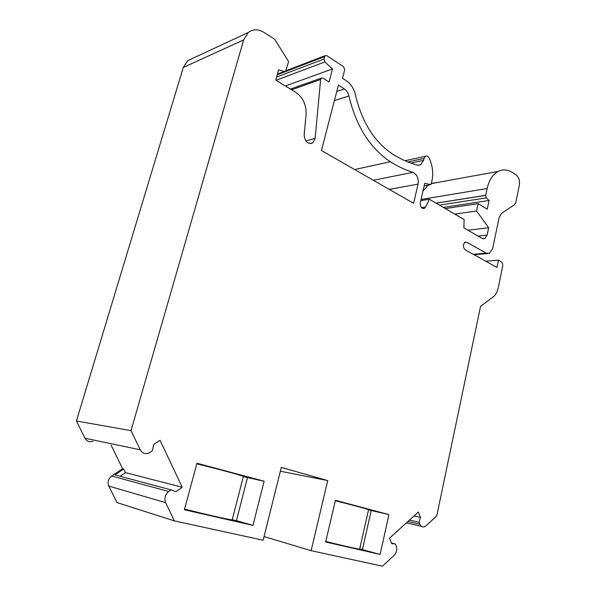 <?xml version="1.0" encoding="UTF-8"?>
<svg xmlns="http://www.w3.org/2000/svg" width="596" height="596" viewBox="0 0 596 596"><rect width="100%" height="100%" fill="white"/><g stroke="black" fill="none" stroke-linecap="round" stroke-linejoin="round"><path stroke-width="0.89" d="M111.124 445.212L122.634 468.732L111.69 476.018C108.278 478.782 107.31 482.127 108.777 486.06L116.995 502.584L174.39 520.897L263.156 540.229L281.305 467.42L327.733 480.57L311.105 550.667L382.453 566.2L394.18 555.323C396.616 552.619 397.294 549.512 396.213 545.988L395.409 544.021L391.751 543.612L389.523 538.143L418.362 512.016L420.471 517.373L419.107 522.282L419.875 524.227C420.798 526.328 422.177 527.236 424.017 526.931L425.976 525.851L436.749 515.868L480.577 306.299L493.168 296.905C495.656 294.96 497.34 291.98 498.211 287.957L502.622 266.524C502.927 264.229 502.368 262.56 500.938 261.51L498.502 260.132L496.982 267.462L465.282 249.843C462.831 247.184 462.764 244.643 465.089 242.214L466.914 242.304L486.113 253.136L489.465 253.337L492.639 248.606L499.157 217.465L501.646 213.249L514.549 204.704L515.756 202.64L519.369 185.073C519.965 180.655 518.885 177.288 516.129 174.971L512.195 172.348C507.427 169.428 502.726 169.122 498.092 171.432C492.713 174.434 489.055 180.141 487.118 188.537L485.651 195.376L436.145 203.199M443.357 207.423L489.092 200.487L487.237 209.203L478.148 203.661L476.562 211.021L488.66 227.732L487.103 235.107L484.772 238.609L482.157 238.445L463.882 227.903L464.113 219.581L429.351 199.22L425.626 206.998L424.382 208.384C421.476 208.779 420.106 206.909 420.262 202.767L424.739 183.344L430.848 184.663C433.784 175.984 433.24 167.141 429.209 158.141C428.159 156.264 426.9 155.638 425.44 156.286L424.017 158.454L423.57 160.376L420.679 164.757L417.476 165.174C409.079 162.969 400.706 159.206 392.347 153.887C374.206 141.639 361.899 121.979 355.425 94.913C353.972 88.662 350.977 83.976 346.455 80.84L342.506 78.285L344.704 69.806L343.579 66.707L326.869 55.681L325.23 55.644L324.626 56.605L323.993 59.004L324.865 61.939L332.486 68.92L329.059 81.995L322.957 78.106L321.341 78.083L320.633 79.492L315.135 138.361L312.699 142.951C307.678 144.359 304.839 141.647 304.169 134.808L306.091 114.469C306.463 104.874 303.029 97.498 295.795 92.343L275.754 80.11L278.593 69.829L284.299 71.46L285.588 71.237L288.606 61.567L274.689 39.299L263.983 32.4C258.187 28.913 252.928 28.958 248.212 32.542L243.652 39.895L131.031 430.632L140.231 449.794C142.176 453.191 144.984 454.316 148.65 453.154L152.405 450.844L153.671 444.556L160.063 440.317L182.212 487.245L176.036 491.648L170.985 489.86L168.705 491.469C165.085 494.583 164.056 498.316 165.628 502.666L174.39 520.897M280.358 471.22L327.733 480.57M264.073 536.564L311.105 550.667M192.933 58.237L187.643 60.695L183.285 67.46L76.415 420.992L131.031 430.632M120.094 476.264L125.503 472.635L123.722 469.007L122.634 468.732M125.503 472.635L182.212 487.245M123.722 469.007L114.909 474.878L170.985 489.86M391.505 543.001L395.409 544.021M414.011 515.957L420.471 517.373M409.445 520.099L419.107 522.282M368.507 509.893L388.927 514.601L335.421 500.29L325.647 541.995L380.136 554.429L359.708 548.879M325.774 541.451C344.942 546.234 360.573 549.713 359.671 549.035L368.537 509.766C369.602 509.647 354.292 505.475 335.31 500.744M371.196 510.608L362.435 549.505M388.927 514.601L380.136 554.429M489.092 200.487L486.291 197.887L485.651 195.376M321.445 150.535L413.609 203.325L418.064 184.097C418.794 178.353 417.081 174.434 412.931 172.341C405.369 169.987 397.83 166.448 390.313 161.725C370.012 148.203 356.207 126.285 348.891 95.971C348.153 92.827 346.649 90.48 344.376 88.931L338.416 85.116L321.445 150.535M264.125 481.218L196.956 463.256L184.402 509.759L252.965 525.404L264.125 481.218L247.474 477.605L236.426 520.643L252.965 525.404M76.415 420.992L85.012 438.269C86.83 441.338 89.46 442.366 92.894 441.353M184.589 509.073C209.308 515.317 233.558 520.703 232.239 519.719L243.384 476.487L247.474 477.605M196.807 463.83C221.287 469.864 244.978 476.331 243.384 476.487M232.246 519.69L236.426 520.643M467.942 230.242L488.66 227.732M420.754 200.629L429.351 199.22M424.151 185.87L430.848 184.663M285.38 85.988L332.486 68.92M485.733 261.204L498.502 260.132M438.224 182.346L431.295 183.374M428.204 185.14L422.974 190.996M445.331 208.578L478.148 203.661M454.778 214.113L476.562 211.021M436.056 203.147L485.665 195.302M464.575 242.557L466.914 242.304M473.351 254.328L486.113 253.136M183.285 67.46L243.652 39.895M407.902 521.493L419.875 524.227M85.012 438.269L140.231 449.794M111.69 476.018L168.705 491.469M108.777 486.06L165.628 502.666M478.134 236.128L487.103 235.107M421.424 207.654L425.626 206.998M407.783 161.933L424.017 158.454M410.786 163.088L423.57 160.376M277.229 74.761L324.626 56.605M276.611 77.011L323.993 59.004M276.03 80.281L324.865 61.939M291.571 89.765L320.633 79.492M305.808 140.924L315.135 138.361M389.315 189.409L418.064 184.097M373.349 180.268L412.931 172.341M354.635 169.547L390.313 161.725M334.408 100.59L348.891 95.971M336.777 91.434L344.376 88.931M421.022 199.466L487.118 188.537M439.468 205.143L486.291 197.887M277.416 74.105L284.299 71.46M406.383 522.871L421.372 526.328M423.004 208.593L424.382 208.384M404.945 160.726L425.44 156.286M418.116 165.293L420.679 164.757M310.158 143.636L312.699 142.951M290.423 89.065L321.341 78.083M286.043 70.693L325.23 55.644M484.772 238.609L483.028 238.795M474.125 254.76L487.141 253.553M187.643 60.695L248.212 32.542M431.213 183.628L498.092 171.432M277.334 74.411L284.858 71.52"/></g></svg>
